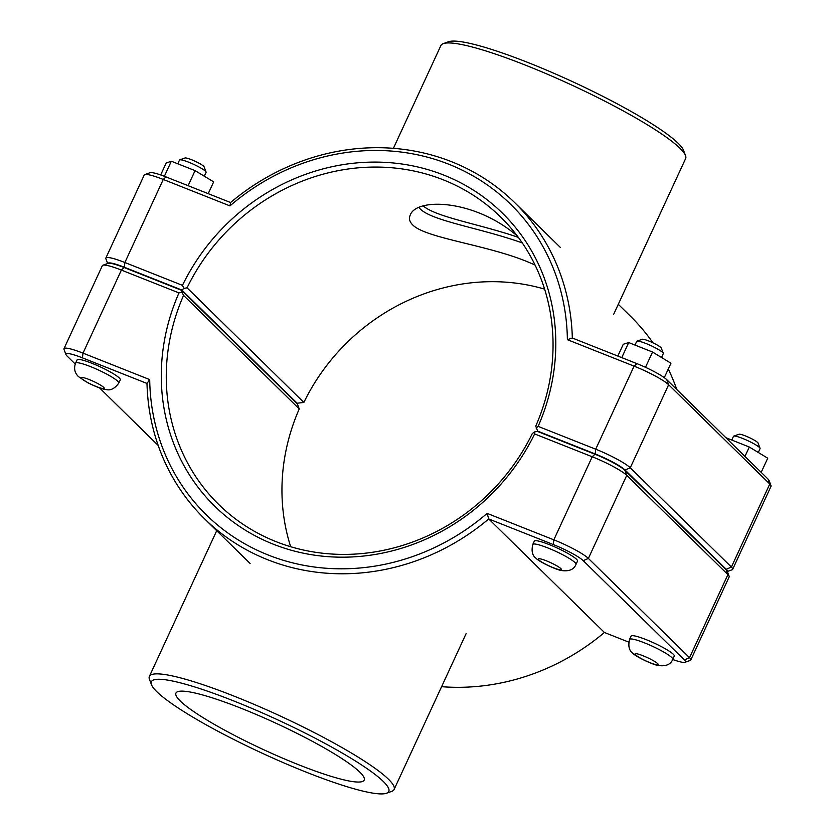 <?xml version="1.0" encoding="UTF-8"?>
<svg xmlns="http://www.w3.org/2000/svg" width="835" height="835" viewBox="0 0 835 835"><rect width="100%" height="100%" fill="white"/><g stroke="black" fill="none" stroke-linecap="round" stroke-linejoin="round"><path stroke-width="1.25" d="M673.302 654.254A23.787 3.35 24.8 0 1 674.283 656.07L672.77 659.358A23.787 3.35 -155.2 0 0 671.778 657.552A23.787 3.35 -155.2 0 0 648.524 644.526A23.787 3.35 -155.2 0 0 629.569 639.401L631.093 636.103A23.787 3.35 24.8 0 1 650.037 641.238A23.787 3.35 24.8 0 1 673.302 654.254M731.773 440.045L733.485 436.329A14.644 2.056 24.8 0 1 733.746 436.12A14.644 2.056 24.8 0 1 747.638 440.598A14.644 2.056 24.8 0 1 760.059 448.28A14.644 2.056 24.8 0 1 760.069 448.604L758.284 452.466M760.059 448.28L758.076 443.061A10.615 1.493 -155.2 0 0 749.078 437.488A10.615 1.493 -155.2 0 0 738.996 434.252L733.746 436.12M761.186 472.349L767.73 458.196L749.308 447.017L744.956 456.432M725.876 437.697L749.308 447.017M535.089 265.102C493.255 245.313 426.33 238.914 412.699 224.918C409.536 221.797 408.701 218.551 410.194 215.169C416.31 197.425 474.593 199.252 517.345 236.044M423.376 206.088C437.029 217.382 479.332 223.999 518.326 237.359M75.599 363.152L77.112 359.854A23.787 3.35 24.8 0 1 100.117 366.795A23.787 3.35 24.8 0 1 120.313 379.821L118.789 383.108C114.844 388.463 110.742 390.634 106.483 389.632C102.684 389.34 96.442 387.033 87.769 382.743L78.407 376.564C74.607 372.754 73.668 368.277 75.599 363.152A23.787 3.35 24.8 0 1 98.593 370.082A23.787 3.35 24.8 0 1 118.789 383.108M204.304 176.206L206.088 172.354A14.644 2.056 -155.2 0 0 206.078 172.031A14.644 2.056 -155.2 0 0 205.483 171.248A14.644 2.056 -155.2 0 0 192.113 163.65A14.644 2.056 -155.2 0 0 179.765 159.871A14.644 2.056 -155.2 0 0 179.504 160.07L177.782 163.796M179.765 159.871L185.026 157.992A10.615 1.493 24.8 0 1 193.97 160.737A10.615 1.493 24.8 0 1 203.667 166.238A10.615 1.493 24.8 0 1 204.095 166.812L206.078 172.031M208.218 193.657L213.666 181.863L195.066 170.632L171.311 161.238L166.155 163.065L160.675 174.932M164.37 176.279L171.311 161.238M188.115 185.683L195.066 170.632M634.997 345.074L636.719 341.358A14.644 2.056 24.8 0 1 636.969 341.15A14.644 2.056 24.8 0 1 650.872 345.627A14.644 2.056 24.8 0 1 663.282 353.309A14.644 2.056 24.8 0 1 663.293 353.633L661.518 357.495M663.282 353.309L661.299 348.091A10.615 1.493 -155.2 0 0 652.302 342.517A10.615 1.493 -155.2 0 0 642.23 339.281L636.969 341.15M617.827 356.065L623.275 344.27L628.703 342.569L652.542 352.046L670.954 363.225L664.274 377.67M645.486 367.306L652.542 352.046M621.751 357.62L628.703 342.569M532.803 544.43L534.317 541.132A23.787 3.35 24.8 0 1 553.271 546.267A23.787 3.35 24.8 0 1 576.526 559.283A23.787 3.35 24.8 0 1 577.517 561.099L575.993 564.387A23.787 3.35 -155.2 0 0 575.012 562.581A23.787 3.35 -155.2 0 0 551.747 549.555A23.787 3.35 -155.2 0 0 532.803 544.43C531.279 550.902 532.281 555.432 535.799 558.03C538.356 561.391 555.609 569.585 561.277 570.503C569.042 571.61 573.948 569.574 575.993 564.387M182.082 292.333L181.717 290.371L124.164 267.555A26.167 3.684 -155.2 0 0 108.132 263.349L102.882 265.227A30.196 4.248 24.8 0 1 121.378 270.081L178.961 292.908L182.082 292.333L183.564 295.392L299.243 408.92A201.308 185.443 -45.5 0 0 290.674 546.727M149.705 379.591L147.002 383.453A221.442 203.99 -45.5 0 0 204.554 518.785A221.442 203.99 -45.5 0 0 488.726 518.942L553.281 544.545A26.167 3.684 24.8 0 1 583.216 560.661L684.366 659.921A26.167 3.684 24.8 0 1 684.992 662.28L690.242 660.402A30.196 4.248 -155.2 0 0 690.775 659.984A30.196 4.248 -155.2 0 0 689.522 657.688L588.383 558.427A30.196 4.248 -155.2 0 0 553.835 539.827L487.129 513.379A217.413 200.275 134.5 0 1 268.254 555.035A217.413 200.275 134.5 0 1 149.705 379.591L82.999 353.142A30.196 4.248 -155.2 0 0 63.971 348.706L102.35 265.645A30.196 4.248 24.8 0 1 102.882 265.227M181.717 290.371L297.385 403.9L299.243 408.92M534.306 431.987L534.63 433.929L592.213 456.766A30.196 4.248 24.8 0 1 626.761 475.365L727.901 574.626A30.196 4.248 24.8 0 1 729.132 576.244L727.149 571.025A26.167 3.684 -155.2 0 0 726.085 569.627L624.945 470.366A26.167 3.684 -155.2 0 0 595 454.24L537.458 431.424L534.306 431.987L532.26 433.647A201.308 185.443 134.5 0 1 218.655 504.413A201.308 185.443 134.5 0 1 183.564 295.392M178.961 292.908A205.337 189.148 -45.5 0 0 273.275 544.18A205.337 189.148 -45.5 0 0 534.63 433.929M63.971 348.706A30.196 4.248 -155.2 0 0 63.992 349.385L65.975 354.604A26.167 3.684 24.8 0 1 82.446 357.86L147.002 383.453M729.132 576.244A30.196 4.248 24.8 0 1 729.153 576.922L690.775 659.984M487.129 513.379L488.726 518.942L604.404 632.471A221.442 203.99 134.5 0 1 441.6 686.683M684.992 662.28A26.167 3.684 24.8 0 1 672.707 659.493M628.713 642.115L604.404 632.471M158.212 445.472L99.522 387.878M75.233 364.039L67.04 356.002A26.167 3.684 24.8 0 1 65.975 354.604M544.597 289.119A201.308 185.443 -45.5 0 0 303.856 402.449L296.728 403.253M107.798 263.474A26.167 3.684 24.8 0 1 124.321 267.231L181.863 290.048L183.898 288.388L182.458 285.351L124.874 262.514A30.196 4.248 -155.2 0 0 105.847 258.078A30.196 4.248 -155.2 0 0 105.868 258.756L107.673 263.516M303.856 402.449L187.061 287.825A201.308 185.443 134.5 0 1 500.666 217.058A201.308 185.443 134.5 0 1 535.757 426.08L537.615 431.1L595.157 453.916A26.167 3.684 24.8 0 1 625.091 470.032L726.241 569.293A26.167 3.684 24.8 0 1 727.275 571.37M105.847 258.078L144.225 175.016A30.196 4.248 24.8 0 1 144.758 174.599A30.196 4.248 24.8 0 1 163.253 179.452L229.959 205.901A217.413 200.275 134.5 0 1 448.833 164.245A217.413 200.275 134.5 0 1 567.383 339.688L634.089 366.137A30.196 4.248 24.8 0 1 668.637 384.737L769.776 483.997A30.196 4.248 24.8 0 1 771.008 485.615A30.196 4.248 24.8 0 1 771.029 486.294L732.65 569.355A30.196 4.248 -155.2 0 0 731.397 567.059L630.258 467.798A30.196 4.248 -155.2 0 0 595.71 449.199L538.126 426.372A205.337 189.148 -45.5 0 0 443.813 175.099A205.337 189.148 -45.5 0 0 182.458 285.351M538.126 426.372L536.133 428.052M183.898 288.388L187.061 287.825M727.327 571.484L732.118 569.773A30.196 4.248 -155.2 0 0 732.65 569.355M181.863 290.048L297.542 403.576M567.383 339.688L572.319 338.018A221.442 203.99 -45.5 0 0 514.767 202.696A221.442 203.99 -45.5 0 0 230.596 202.529L166.04 176.936A26.167 3.684 -155.2 0 0 150.008 172.72L144.758 174.599M229.959 205.901L230.596 202.529M618.286 304.295L630.446 316.214A221.442 203.99 134.5 0 1 652.939 342.82M661.831 356.806A221.442 203.99 134.5 0 1 662.593 358.142M668.282 369.007A221.442 203.99 134.5 0 1 676.788 389.527M771.008 485.615L769.025 480.396A26.167 3.684 -155.2 0 0 767.96 478.998L666.821 379.737A26.167 3.684 -155.2 0 0 636.875 363.622L572.319 338.018M538.272 431.747L537.615 431.1M685.514 155.55L683.531 150.331A130.761 18.401 -155.2 0 0 678.208 143.328A130.761 18.401 -155.2 0 0 558.834 75.463A130.761 18.401 -155.2 0 0 448.531 41.75L443.281 43.629A134.79 18.965 24.8 0 1 556.976 78.375A134.79 18.965 24.8 0 1 680.024 148.327A134.79 18.965 24.8 0 1 685.514 155.55A134.79 18.965 24.8 0 1 685.629 158.577L613.61 314.43M393.4 148.317L440.911 45.497A134.79 18.965 24.8 0 1 443.281 43.629M419.076 207.675C429.044 220.68 479.384 227.527 522.292 242.954M383.338 781.497A130.761 18.401 24.8 0 1 386.469 793.25A130.761 18.401 24.8 0 1 262.347 753.285A130.761 18.401 24.8 0 1 151.469 684.669A130.761 18.401 24.8 0 1 247.129 706.4A130.761 18.401 24.8 0 1 383.338 781.497M386.469 793.25L391.719 791.371A134.79 18.965 -155.2 0 0 394.089 789.503A134.79 18.965 -155.2 0 0 388.494 779.264A134.79 18.965 -155.2 0 0 256.731 705.502A134.79 18.965 -155.2 0 0 149.371 676.423A134.79 18.965 -155.2 0 0 149.486 679.45L151.469 684.669M180.245 700.972A103.686 14.592 24.8 0 1 175.945 693.092A103.686 14.592 24.8 0 1 276.187 723.34A103.686 14.592 24.8 0 1 364.185 780.078A103.686 14.592 24.8 0 1 281.604 757.71A103.686 14.592 24.8 0 1 180.245 700.972M657.709 663.648A12.807 1.806 24.8 0 1 644.14 660.067A12.807 1.806 24.8 0 1 637.982 654.024A12.807 1.806 24.8 0 1 657.709 663.648M81.538 378.599A12.807 1.806 -155.2 0 0 101.265 388.223A12.807 1.806 -155.2 0 0 95.096 382.169A12.807 1.806 -155.2 0 0 81.538 378.599M560.932 568.677A12.807 1.806 24.8 0 1 547.374 565.097A12.807 1.806 24.8 0 1 541.205 559.053A12.807 1.806 24.8 0 1 560.932 568.677M124.164 267.555L121.378 270.081L82.999 353.142L82.446 357.86M595 454.24L592.213 456.766L553.835 539.827L553.281 544.545M726.085 569.627L727.901 574.626L689.522 657.688L684.366 659.921M624.945 470.366L626.761 475.365L588.383 558.427L583.216 560.661M124.321 267.231L124.874 262.514L163.253 179.452L166.04 176.936M636.875 363.622L634.089 366.137L595.71 449.199L595.157 453.916M625.091 470.032L630.258 467.798L668.637 384.737L666.821 379.737M726.241 569.293L731.397 567.059L769.776 483.997L767.96 478.998M629.569 639.401C628.045 645.872 629.047 650.402 632.575 653.001C635.122 656.362 652.375 664.556 658.053 665.474C665.808 666.58 670.714 664.545 672.77 659.358M204.554 518.785L250.103 563.479M514.767 202.696L560.306 247.39M394.089 789.503L466.107 633.65M149.371 676.423L216.714 530.705"/></g></svg>
